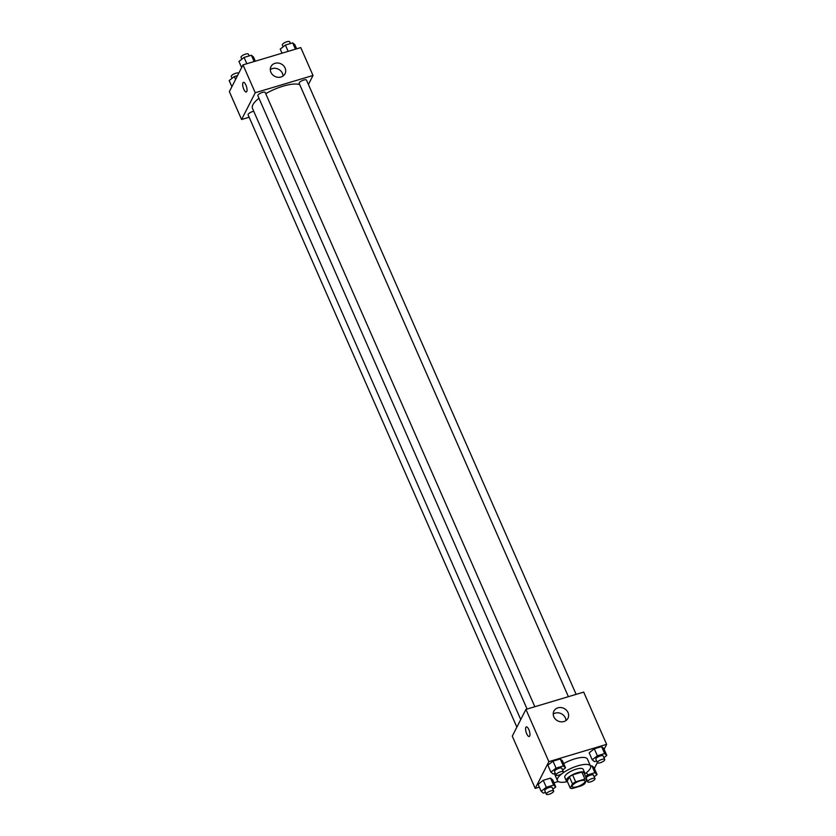 <?xml version="1.0" encoding="UTF-8"?>
<svg xmlns="http://www.w3.org/2000/svg" width="836" height="836" viewBox="0 0 836 836"><rect width="100%" height="100%" fill="white"/><g stroke="black" fill="none" stroke-linecap="round" stroke-linejoin="round"><path stroke-width="1.25" d="M584.897 781.911A7.022 2.236 -23.7 0 1 578.272 786.331A7.022 2.236 -23.7 0 1 572.148 786.624A7.022 2.236 -23.7 0 1 577.676 781.764A7.022 2.236 -23.7 0 1 585.012 780.981A7.022 2.236 -23.7 0 1 584.897 781.911M584.918 779.068L575.649 781.848A9.53 3.03 -23.7 0 0 572.451 783.823L570.256 788.108A9.53 3.03 -23.7 0 0 572.242 788.536L581.501 785.767A9.53 3.03 -23.7 0 0 584.709 783.792L586.893 779.497A9.53 3.03 -23.7 0 0 584.918 779.068L581.856 772.109L572.587 774.878L575.649 781.848M581.856 772.109A9.53 3.03 -23.7 0 1 583.831 772.527L586.893 779.497M572.587 774.878A9.53 3.03 -23.7 0 0 569.389 776.853L567.205 781.148L570.256 788.108M584.542 774.146A10.032 3.187 156.3 0 0 584.709 772.809A10.032 3.187 156.3 0 0 574.238 773.917A10.032 3.187 156.3 0 0 566.327 780.866A10.032 3.187 156.3 0 0 567.425 781.66M566.327 780.866L564.802 777.386A10.032 3.187 -23.7 0 1 572.702 770.437A10.032 3.187 -23.7 0 1 583.173 769.319L584.709 772.809M569.389 776.853L572.451 783.823M562.597 773.216A18.058 5.737 -23.7 0 1 579.567 765.337A18.058 5.737 -23.7 0 1 590.529 766.089A18.058 5.737 -23.7 0 1 590.237 768.493A18.058 5.737 -23.7 0 1 584.583 774.052M567.33 781.629A18.058 5.737 -23.7 0 1 557.455 780.615A18.058 5.737 -23.7 0 1 562.043 773.634M557.455 780.615L554.393 773.645A18.058 5.737 -23.7 0 1 554.372 773.593M563.673 763.602A18.058 5.737 -23.7 0 1 587.468 759.13L590.529 766.089M604.125 749.286L606.633 744.353L548.865 761.648L535.228 788.411L539.356 787.178M553.954 782.809L558.26 781.524M594.375 768.43L597.332 762.61M594.177 776.811L597.061 774.554L593.999 767.594L591.846 765.755L590.55 766.142L591.846 765.755L594.908 772.725L587.614 774.909L585.576 776.498M552.868 789.174L555.752 786.916L552.7 779.957L550.537 778.117L543.243 780.302L538.102 784.314L541.164 791.284L543.316 793.124L545.542 792.455M562.628 770.029L565.512 767.782L562.45 760.812L560.298 758.973L552.993 761.157L547.862 765.18L550.914 772.15L553.077 773.979L555.303 773.321M603.937 757.677L606.821 755.42L603.759 748.45L601.606 746.611L594.302 748.795L589.161 752.818L592.222 759.788L594.375 761.627L596.611 760.959M528.843 729.598A5.016 1.724 73.3 0 1 529.219 736.495A5.016 1.724 73.3 0 1 526.126 732.179A5.016 1.724 73.3 0 1 526.346 726.881A5.016 1.724 73.3 0 1 528.843 729.598M606.633 744.353L583.695 692.103L525.928 709.388L548.865 761.648M525.928 709.388L512.28 736.161L535.228 788.411M526.346 726.881A5.016 1.724 -106.7 0 0 526.137 732.179A5.016 1.724 -106.7 0 0 529.219 736.495M563.934 721.531A7.89 6.97 -153 0 1 555.418 719.159A7.89 6.97 -153 0 1 553.902 711.091A7.89 6.97 -153 0 1 564.091 708.468A7.89 6.97 -153 0 1 567.957 718.26A7.89 6.97 -153 0 1 563.934 721.531M565.941 720.569A7.89 6.97 27 0 0 561.405 713.756A7.89 6.97 27 0 0 553.223 714.08M520.744 719.556L252.462 108.387A27.128 8.621 -23.7 0 1 258.961 98.23M265.733 93.684A27.128 8.621 -23.7 0 1 299.716 84.624M576.14 694.361L306.509 80.12A4.013 1.275 156.3 0 0 303.008 80.287A4.013 1.275 156.3 0 0 299.225 82.816A4.013 1.275 156.3 0 0 299.163 83.349L568.396 696.681M516.878 727.142L248.093 114.846A4.013 1.275 -23.7 0 1 249.755 112.86A4.013 1.275 -23.7 0 1 253.747 111.303M527.088 709.043L257.854 95.712A4.013 1.275 -23.7 0 1 261.01 92.932A4.013 1.275 -23.7 0 1 265.2 92.482L534.831 706.723M249.149 117.249L241.594 119.517L229.367 91.647L243.004 64.874L255.241 92.744L241.594 119.517M308.421 84.467L313.009 75.459L255.241 92.744M313.009 75.459L300.772 47.589L243.004 64.874M285.107 68.04A7.89 6.97 -153 0 1 285.034 73.746A7.89 6.97 -153 0 1 274.845 76.379A7.89 6.97 -153 0 1 270.979 66.587A7.89 6.97 -153 0 1 278.095 63.034A7.89 6.97 -153 0 1 285.107 68.04M246.766 91.532A5.016 1.724 73.3 0 1 246.296 91.981A5.016 1.724 73.3 0 1 243.203 87.665A5.016 1.724 73.3 0 1 243.422 82.367A5.016 1.724 73.3 0 1 246.233 85.868A5.016 1.724 73.3 0 1 246.766 91.532M283.028 76.055A7.89 6.97 27 0 0 282.411 73.328A7.89 6.97 27 0 0 270.3 69.566M243.422 82.367A5.016 1.724 -106.7 0 0 243.213 87.665A5.016 1.724 -106.7 0 0 246.296 91.981M296.644 48.822L294.836 44.716L292.684 42.876L285.389 45.06L280.248 49.084L282.045 53.19M292.684 42.876L295.453 49.178M285.389 45.06L288.148 51.362M283.132 46.826L282.338 45.029A4.013 1.275 -23.7 0 1 285.504 42.249A4.013 1.275 -23.7 0 1 289.684 41.8L290.458 43.545M255.335 61.185L253.527 57.078L251.375 55.239L244.081 57.423L238.939 61.446L241.625 67.57M251.375 55.239L254.144 61.54M244.081 57.423L246.85 63.724M241.823 59.189L241.029 57.391A4.013 1.275 -23.7 0 1 244.196 54.601A4.013 1.275 -23.7 0 1 248.376 54.162L249.149 55.907M237.539 75.595L234.32 76.557L229.179 80.58L231.875 86.714M234.32 76.557L235.585 79.43M232.063 78.323L231.279 76.525A4.013 1.275 -23.7 0 1 234.435 73.746A4.013 1.275 -23.7 0 1 238.626 73.296L238.668 73.39M606.821 755.42L604.658 753.581L597.364 755.765L592.222 759.788M597.374 762.704L595.849 759.213A4.013 1.275 -23.7 0 1 599.004 756.434A4.013 1.275 -23.7 0 1 603.195 755.995L604.721 759.475A4.013 1.275 -23.7 0 1 604.658 760.008A4.013 1.275 -23.7 0 1 600.875 762.537A4.013 1.275 -23.7 0 1 597.374 762.704A4.013 1.275 -23.7 0 1 600.541 759.914A4.013 1.275 -23.7 0 1 604.721 759.475M603.759 748.45L601.606 746.611L604.658 753.581M601.606 746.611L594.302 748.795L597.364 755.765M594.302 748.795L589.161 752.818M565.512 767.782L563.349 765.943L556.055 768.127L550.914 772.15M556.065 775.056L554.54 771.576A4.013 1.275 -23.7 0 1 557.696 768.796A4.013 1.275 -23.7 0 1 561.886 768.347L563.412 771.837A4.013 1.275 -23.7 0 1 563.349 772.37A4.013 1.275 -23.7 0 1 559.566 774.888A4.013 1.275 -23.7 0 1 556.065 775.056A4.013 1.275 -23.7 0 1 559.232 772.276A4.013 1.275 -23.7 0 1 563.412 771.837M562.45 760.812L560.298 758.973L563.349 765.943M560.298 758.973L552.993 761.157L556.055 768.127M552.993 761.157L547.862 765.18M597.061 774.554L594.908 772.725M586.161 777.825A4.013 1.275 -23.7 0 1 589.944 775.296A4.013 1.275 -23.7 0 1 593.445 775.129L594.971 778.609A4.013 1.275 -23.7 0 1 594.908 779.142A4.013 1.275 -23.7 0 1 591.125 781.67A4.013 1.275 -23.7 0 1 587.624 781.838A4.013 1.275 -23.7 0 1 590.78 779.058A4.013 1.275 -23.7 0 1 594.971 778.609M593.999 767.594L591.846 765.755M586.579 772.558L587.614 774.909M555.752 786.916L553.599 785.088L546.305 787.272L541.164 791.284M546.316 794.2L544.779 790.72A4.013 1.275 -23.7 0 1 547.946 787.93A4.013 1.275 -23.7 0 1 552.136 787.491L553.662 790.971A4.013 1.275 -23.7 0 1 553.599 791.504A4.013 1.275 -23.7 0 1 549.816 794.033A4.013 1.275 -23.7 0 1 546.316 794.2A4.013 1.275 -23.7 0 1 549.471 791.42A4.013 1.275 -23.7 0 1 553.662 790.971M552.7 779.957L550.537 778.117L553.599 785.088M550.537 778.117L543.243 780.302L546.305 787.272M543.243 780.302L538.102 784.314M586.736 779.81L587.624 781.838"/></g></svg>

